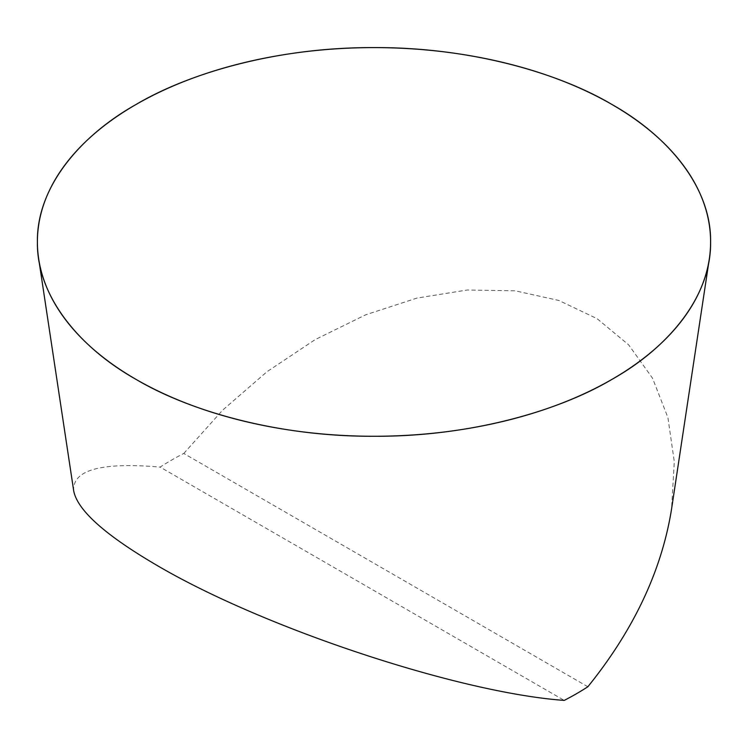 <?xml version="1.0" encoding="UTF-8"?>
<svg xmlns="http://www.w3.org/2000/svg" width="748" height="748" viewBox="0 0 748 748"><rect width="100%" height="100%" fill="white"/><g stroke="black" fill="none" stroke-linecap="round" stroke-linejoin="round"><path stroke-width="0.56" stroke-dasharray="3.74 2.81" d="M587.863 686.758L183.774 453.456A286.222 165.252 0 0 0 160.137 467.098L564.226 700.399M73.734 491.099C72.098 470.006 100.896 462.002 160.137 467.098M183.774 453.456L222.736 410.054L267.027 371.691L315.198 339.592L365.725 314.796L416.982 298.078L467.313 290L515.11 290.804L558.85 300.462L597.11 318.685L628.666 344.865L652.518 378.179L667.899 417.543L674.294 461.703L671.526 509.248"/><path stroke-width="1.12" d="M709.328 258.808L671.526 509.248C661.625 570.733 633.734 629.9 587.863 686.758A286.222 165.252 0 0 1 564.226 700.399C458.758 692.779 263.67 628.114 157.071 565.432C105.431 535.259 77.652 510.482 73.734 491.099L38.672 258.808A336.6 194.33 180 0 1 374 47.601A336.6 194.33 180 0 1 709.328 258.808A336.6 194.33 180 0 1 489.173 424.537A336.6 194.33 180 0 1 135.986 379.348A336.6 194.33 180 0 1 38.672 258.808M135.986 379.348C191.039 412.017 280.135 436.739 374 436.271C467.865 436.739 556.961 412.017 612.014 379.348C668.59 347.568 711.423 296.124 710.6 241.931C711.423 187.739 668.59 136.304 612.014 104.514C556.961 71.855 467.865 47.124 374 47.601C280.135 47.124 191.039 71.855 135.986 104.514C79.41 136.304 36.577 187.739 37.4 241.931C36.577 296.124 79.41 347.568 135.986 379.348"/></g></svg>
